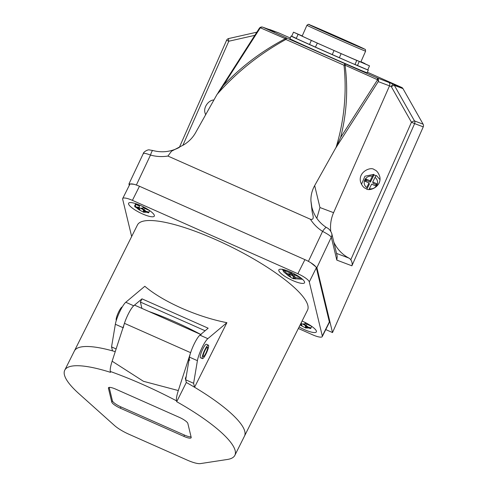 <?xml version="1.0" encoding="UTF-8"?>
<svg xmlns="http://www.w3.org/2000/svg" width="488" height="488" viewBox="0 0 488 488"><rect width="100%" height="100%" fill="white"/><g stroke="black" fill="none" stroke-linecap="round" stroke-linejoin="round"><path stroke-width="0.73" d="M205.637 114.753L204.997 112.813C203.185 106.903 209.175 99.845 213.89 100.009M351.903 265.814C352.482 263.88 352.116 261.861 350.793 259.769L411.457 122.232L414.623 123.604L351.903 265.814L336.824 260.116L331.303 237.18C330.26 235.765 327.35 233.831 322.574 231.379C317.615 228.225 313.564 224.181 310.411 219.246L167.921 156.056L171.532 151.201L184.141 144.613C189.033 141.502 192.839 137.555 195.548 132.767L217.02 94.446C236.314 72.45 259.256 54.119 285.852 39.455A2.946 0.726 64.8 0 0 285.327 38.717C261.702 51.142 241.048 66.746 223.358 85.516L260.33 27.761L285.327 38.717A2.946 1.604 114.2 0 1 286.968 38.155L262.953 27.255A2.946 2.513 114.8 0 0 260.33 27.761A2.946 1.824 32.6 0 0 259.281 28.359A2.946 2.946 0 0 1 262.806 27.194L262.806 27.194A2.946 2.897 110.7 0 1 262.953 27.255L278.935 32.995L290.262 38.021M310.411 219.246C315.48 220.448 312.149 213.646 312.1 211.225L310.917 200.836C310.758 195.481 312.009 190.399 314.675 185.593L336.122 147.266C344.241 120.31 346.87 92.97 344.016 65.252L285.852 39.455A2.946 0.555 113.9 0 1 286.968 38.155L376.785 77.732A2.946 1.763 113.4 0 1 377.578 79.757L345.071 65.209A2.946 1.366 169.7 0 0 344.016 65.252A2.946 0.555 113.9 0 1 345.132 63.946A2.946 0.573 113.7 0 1 345.071 65.209C348.2 89.505 346.712 113.606 340.606 137.512L377.578 79.757A2.946 1.824 -147.4 0 1 378.243 81.606A2.946 2.897 -69.3 0 0 376.785 77.732L401.636 87.407A2.946 2.897 110.7 0 1 402.966 88.615L394.347 85.363A2.946 2.897 -69.3 0 0 393.011 84.156A2.946 0.555 -66.1 0 0 391.303 86.651A2.946 0.433 -29.5 0 1 394.347 85.363L414.501 120.939L423.12 124.196L402.966 88.615M340.606 137.512L336.122 147.266M423.12 124.196A2.946 2.897 110.7 0 1 423.248 126.862L414.623 123.604A2.946 2.897 -69.3 0 0 414.501 120.939A2.946 0.433 -29.5 0 0 411.457 122.232L391.303 86.651L389.515 85.864C390.101 84.174 389.784 82.948 388.582 82.185M308.416 261.361L322.574 231.379A5.899 1.208 -57.7 0 1 326.435 227.512C328.802 228.536 330.571 230.513 331.742 233.453L331.742 233.453A5.899 5.624 -13.5 0 1 331.303 237.18L316.901 267.674L332.517 332.572L423.248 126.862M325.77 329.577L332.517 332.572M326.435 227.512L326.435 227.512C318.902 222.601 314.034 215.794 311.826 207.089L310.917 200.836M336.824 260.116L337.226 256.249L331.742 233.453M333.847 242.207A35.386 34.752 -69.3 0 0 348.841 258.054A5.899 5.789 110.7 0 1 350.793 259.769M316.901 267.674L310.85 262.77M316.828 218.295L319.951 207.528L333.585 212.676A35.386 34.752 -69.3 0 0 330.754 231.257M365.976 188.569C369.013 192.004 382.189 186.642 379.743 176.497C378.407 172.667 376.59 170.404 374.29 169.714C371.258 166.286 358.076 171.642 360.522 181.786C361.864 185.617 363.676 187.88 365.976 188.569M335.604 148.218L378.243 81.606L389.515 85.864L333.585 212.676M376.059 175.778A9.656 9.187 -12.5 0 0 375.376 175.442A9.656 9.187 -12.5 0 0 374.003 174.954L370.386 182.134L370.093 180.804L372.399 176.217A6.71 6.381 -12.5 0 0 364.847 179.804A6.71 6.381 -12.5 0 0 366.695 187.563L369.001 182.976L365.03 181.213L366.122 179.041L370.093 180.804M361.462 184.342L364.969 176.211L373.802 174.362L374.003 174.954M401.636 87.407L367.366 72.212M315.4 47.098A34.062 0.354 -156.2 0 1 309.544 44.463L311.332 40.419A34.062 0.354 -156.2 0 0 317.359 43.127L315.394 47.116L332.255 54.571A34.062 0.354 23.8 0 0 339.355 57.688L351.207 62.94A42.169 0.439 23.8 0 1 322.251 50.246A42.169 0.439 -156.2 0 1 297.668 39.199A42.169 0.439 -156.2 0 1 291.135 36.045L289.945 38.747A42.169 0.439 23.8 0 0 328.351 56.169A42.169 0.439 23.8 0 0 367.116 72.779L368.306 70.083A42.169 0.439 23.8 0 0 367.793 69.778M332.255 54.571L334.036 50.52A34.062 0.354 23.8 0 0 341.142 53.637L356.759 60.469L354.971 64.514L351.207 62.94A42.169 0.439 23.8 0 0 367.574 69.851A42.169 0.439 23.8 0 0 368.306 70.083M291.135 36.045A42.169 0.439 -156.2 0 1 291.708 36.216M355.002 64.44A34.062 0.354 23.8 0 0 357.49 65.49L367.738 69.906L369.52 65.856L362.566 62.684A34.062 0.354 23.8 0 0 361.144 61.97L364.993 63.58L360.961 61.708M356.759 60.469L355.258 59.743A34.062 0.354 23.8 0 0 359.278 61.439L369.52 65.856M357.49 65.49L359.278 61.439M339.355 57.688L341.142 53.637M317.182 43.072L334.036 50.52M311.332 40.419L301.865 36.069A34.062 0.354 -156.2 0 1 300.443 35.349L293.489 32.178L302.224 35.929M302.163 36.075A32.074 0.336 23.8 0 0 331.37 49.325A32.074 0.336 23.8 0 0 360.852 61.958L365.61 51.167A32.074 0.336 -156.2 0 1 336.128 38.534A32.074 0.336 -156.2 0 1 306.921 25.285L302.163 36.075M327.924 32.916L345.968 40.894L327.924 32.916M330.571 34.087L343.271 39.705L330.571 34.087M129.228 185.489L128.972 183.891L133.81 184.263M278.935 32.995A2.946 2.897 -69.3 0 0 278.788 32.934L270.169 29.683A2.946 2.897 110.7 0 1 270.315 29.744A2.946 0.555 -66.1 0 0 269.992 29.902M296.301 38.351L291.702 36.228L293.489 32.178M309.544 44.463L296.228 38.503L298.015 34.459M143.344 153.824C143.252 152.835 145.637 153.25 150.499 155.068A5.899 1 -74.4 0 1 152.799 150.505L149.474 149.944C148.218 149.243 143.46 151.823 143.319 153.506L128.972 183.891M182.841 145.412L228.793 41.23A2.946 0.47 -102.7 0 1 228.665 38.552A2.946 0.47 -102.7 0 1 228.719 38.552M262.806 27.194L274.75 31.708M223.358 85.516L217.02 94.446M365.817 181.566L366.415 180.377L370.386 182.134M369.001 182.976L369.294 184.311L366.964 188.941M372.74 181.975L376.712 183.738L375.62 185.91L371.649 184.147L369.343 188.734A6.71 6.381 -12.5 0 0 376.895 185.147A6.71 6.381 -12.5 0 0 375.046 177.394L372.74 181.975L373.033 183.311L376.217 184.72M373.9 174.509C373.698 174.124 373.198 174.698 372.399 176.217M375.046 177.394C375.845 175.869 376.346 175.302 376.547 175.68M369.056 189.344L369.343 188.734M366.415 180.377L366.122 179.041M208.394 345.132L206.406 344.247A7.375 1.397 113.9 0 0 202.758 349.109A7.375 1.397 113.9 0 0 200.428 357.728L202.416 358.607A7.375 1.397 113.9 0 0 206.68 352.434A7.375 1.397 113.9 0 0 208.394 345.132A7.375 1.397 113.9 0 0 204.74 349.988A7.375 1.397 113.9 0 0 202.416 358.607M204.942 350.555A5.161 0.976 113.9 0 0 203.313 356.588A5.161 0.976 113.9 0 0 205.869 353.184A5.161 0.976 113.9 0 0 207.498 347.151A5.161 0.976 113.9 0 0 204.942 350.555M116.309 320.409A7.375 1.397 -66.1 0 1 118.09 313.15A7.375 1.397 -66.1 0 1 122.274 306.952M189.795 360.272A14.006 2.647 -66.1 0 1 189.466 357.143L186.276 376.193L185.349 378.432L186.325 382.476L176.705 401.703L176.491 400.813C153.933 388.973 131.87 379.188 110.306 371.466C109.934 369.605 110.544 366.189 112.136 361.205L124.44 323.33A14.006 2.647 -66.1 0 1 134.975 305.311L200.702 334.463M112.136 361.205L143.466 381.305L178.315 390.553L190.625 352.678A14.006 2.647 -66.1 0 1 201.154 334.664M178.315 390.553C176.723 395.536 176.113 398.958 176.491 400.813M176.705 401.703A95.111 22.387 -153.4 0 1 234.856 455.334A95.111 22.387 -153.4 0 1 227.341 459.476L200.403 463.6A17.696 4.166 -153.4 0 1 187.227 460.105L128.942 434.253A17.696 4.166 -153.4 0 1 114.497 425.505L78.903 393.651A95.111 22.387 -153.4 0 1 64.752 370.197A95.111 22.387 -153.4 0 1 110.52 372.35L110.306 371.466M64.752 370.197L74.377 350.976A95.111 22.387 26.6 0 1 115.241 351.641M123.287 327.796A14.006 2.647 -66.1 0 1 127.649 315.358A14.006 2.647 -66.1 0 1 133.718 305.787L141.99 298.845L208.169 328.198L199.903 335.134A14.006 2.647 113.9 0 0 193.827 344.705A14.006 2.647 113.9 0 0 189.466 357.143L185.672 379.78L186.325 382.476A95.111 22.387 26.6 0 1 244.476 436.113L307.531 310.136A95.111 22.387 26.6 0 0 232.501 247.544A95.111 22.387 26.6 0 0 137.427 224.999L74.377 350.976A95.111 22.387 26.6 0 1 112.502 350.86L111.551 346.907L116.126 348.932M108.427 388.228L111.764 402.082A8.845 2.08 -153.4 0 0 120.329 408.2L183.86 436.376A8.845 2.08 -153.4 0 0 191.15 437.742A8.845 2.08 -153.4 0 0 191.18 437.303L187.849 423.45A8.845 2.08 -153.4 0 0 179.279 417.331L115.748 389.156A8.845 2.08 -153.4 0 0 108.458 387.789A8.845 2.08 -153.4 0 0 108.427 388.228L108.793 387.502M109.178 387.405L112.405 400.8A8.845 2.08 -153.4 0 0 120.969 406.919L184.507 435.095A8.845 2.08 -153.4 0 0 191.07 436.845M301.389 278.349L295.893 277.654L292.867 276.312L292.635 274.317L289.988 273.14L290.22 275.14L287.2 273.798L282.692 269.413M295.893 277.654A5.234 1.232 -153.4 0 0 292.654 275.427M290.543 272.036L289.988 273.14M291.476 272.457L290.982 273.628M290.006 274.25A5.234 1.232 -153.4 0 0 287.2 273.798M290.494 272.127L287.524 270.81M291.848 274.006L291.074 273.433M290.067 272.981L282.875 269.797M300.297 277.519L294.435 274.921L293.843 276.098M282.387 269.169L283.68 271.859L287.481 274.97A5.234 1.232 -153.4 0 0 290.714 277.202L291.068 277.642M290.714 277.202L290.5 276.312L287.481 274.97M296.173 278.825L293.148 277.483L293.361 278.374A5.234 1.232 -153.4 0 0 296.173 278.825L302.542 279.325M293.855 278.538L293.715 278.819L293.361 278.374L293.715 278.819M278.782 270.59A14.378 3.385 -153.4 0 0 291.434 279.953A14.378 3.385 -153.4 0 0 304.543 282.747A14.378 3.385 -153.4 0 0 293.203 273.286A14.378 3.385 -153.4 0 0 278.831 269.876A14.378 3.385 -153.4 0 0 278.782 270.59M154.361 215.415A14.378 3.385 -153.4 0 0 141.703 206.046A14.378 3.385 -153.4 0 0 128.594 203.252A14.378 3.385 -153.4 0 0 139.94 212.713A14.378 3.385 -153.4 0 0 154.312 216.123A14.378 3.385 -153.4 0 0 154.361 215.415M299.12 326.936A14.378 3.385 -153.4 0 0 316.364 331.877A14.378 3.385 -153.4 0 0 316.413 331.169A14.378 3.385 -153.4 0 0 302.072 321.037M139.464 186.264L132.413 200.361A11.797 2.775 -153.4 0 0 122.695 198.543L129.753 184.446A11.797 2.775 26.6 0 1 139.464 186.264L304.921 259.64A11.797 2.775 26.6 0 1 316.34 267.796L329.357 321.909A11.797 2.775 26.6 0 1 329.321 322.489L322.263 336.586A11.797 2.775 -153.4 0 1 312.546 334.774L298.351 328.473M322.263 336.586A11.797 2.775 -153.4 0 0 322.306 336.006L329.357 321.909M316.34 267.796L309.288 281.893L322.306 336.006M309.288 281.893A11.797 2.775 -153.4 0 0 297.863 273.738L304.921 259.64M132.413 200.361L297.863 273.738M122.695 198.543A11.797 2.775 -153.4 0 0 122.653 199.128L131.656 236.54M185.672 379.78L193.614 383.3L197.408 360.662A14.006 2.647 -66.1 0 1 201.77 348.225A14.006 2.647 -66.1 0 1 207.845 338.66L226.896 322.672C197.25 316.962 162.87 301.718 144.826 286.279L125.776 302.267L133.718 305.787M226.896 322.672L194.566 387.252A95.111 22.387 26.6 0 1 244.476 436.113L234.856 455.334M194.566 387.252L193.614 383.3M111.551 346.907L115.345 324.27A14.006 2.647 -66.1 0 1 119.706 311.832A14.006 2.647 -66.1 0 1 125.776 302.267M141.99 298.845L140.385 302.054L141.91 308.385M205.119 330.76L140.385 302.054M200.727 334.439A95.111 22.387 -153.4 0 0 148.919 311.496M144.521 212.158L143.887 212.353L143.582 211.902A5.234 1.232 -153.4 0 0 146.064 212.121L148.608 212.841L148.401 211.975L145.857 211.255A5.234 1.232 -153.4 0 0 142.899 209.059L143.082 206.717M139.519 205.07L139.324 207.473A5.234 1.232 -153.4 0 0 136.841 207.26L134.633 205.869L134.84 206.735L137.049 208.126A5.234 1.232 -153.4 0 0 140.007 210.316L143.887 212.353M149.706 210.645L148.608 212.841L148.401 211.975M137.049 208.126L139.769 209.328L140.007 210.316M146.064 212.121L143.344 210.914L143.582 211.902M142.899 209.059L143.137 210.047L145.857 211.255M139.324 207.473L139.562 208.461L136.841 207.26M149.56 210.541L144.625 208.352L143.954 209.694M134.633 205.869L135.743 203.655L135.957 204.509L135.091 206.241M135.957 204.509L139.342 206.009M135.871 203.697L139.47 205.289M144.399 207.406L145.143 207.809M306.574 327.912L305.939 328.107L305.634 327.655A5.234 1.232 -153.4 0 0 308.117 327.875L310.661 328.595L310.447 327.729L307.91 327.009A5.234 1.232 -153.4 0 0 304.951 324.813L305.128 322.47M301.322 322.537L301.377 323.233A5.234 1.232 -153.4 0 0 301.029 323.123M300.163 324.849A5.234 1.232 -153.4 0 0 302.06 326.075L305.939 328.107M311.759 326.399L310.661 328.595L310.447 327.729M302.06 326.075L301.822 325.087L300.37 324.441M305.634 327.655L305.397 326.667L308.117 327.875M307.91 327.009L305.189 325.801L304.951 324.813M300.687 323.806L301.614 324.221L301.377 323.233M307.19 323.562L306.452 323.16M311.612 326.295L306.678 324.105L306.006 325.453M179.346 147.413L226.615 40.236L228.793 41.23L254.803 35.356M268.931 29.506A2.946 2.897 110.7 0 1 270.169 29.683A2.946 2.946 0 0 0 268.912 29.5M336.543 253.406L348.841 258.054M314.675 185.593L319.951 207.528M136.359 185.025L150.499 155.068C156.203 156.642 162.01 156.971 167.921 156.056M309.392 24.699A30.598 0.323 23.8 0 0 345.9 41.193A30.598 0.323 23.8 0 0 355.288 44.737A30.598 0.323 23.8 0 0 309.392 24.699M124.44 323.33L190.625 352.678M184.507 435.095L183.86 436.376M120.969 406.919L120.329 408.2M112.405 400.8L111.764 402.082M199.903 335.134L207.845 338.66M189.466 357.143L197.408 360.662M115.345 324.27L123.031 327.68M365.61 51.167C365.097 48.33 366.195 50.246 363.17 48.361L309.319 24.668C308.922 24.04 308.117 24.247 306.921 25.285M179.328 147.425C170.782 151.884 161.943 152.915 152.799 150.505M256.828 32.19L228.665 38.552A2.946 2.946 0 0 0 226.615 40.236M218.258 92.452L259.281 28.359M210.121 106.744L205.899 114.277M379.957 179.608L376.474 175.552M291.629 272.774L292.068 274.097M290.976 277.611L293.654 278.8M292.599 274.799L294.807 274.122M292.434 274.823L290.574 274.793L292.733 275.757M292.91 275.561L292.611 275.122M142.856 208.083L144.576 207.498M142.197 208.199L140.337 208.175L143.338 209.669L142.197 208.199M304.909 323.837L306.629 323.251M304.25 323.953L302.389 323.928L305.384 325.429L304.25 323.953"/></g></svg>
